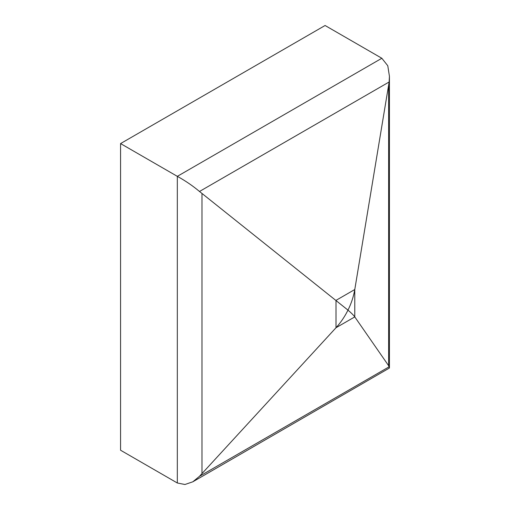 <?xml version="1.0" encoding="UTF-8"?>
<svg xmlns="http://www.w3.org/2000/svg" width="510" height="510" viewBox="0 0 510 510"><rect width="100%" height="100%" fill="white"/><g stroke="black" fill="none" stroke-linecap="round" stroke-linejoin="round"><path stroke-width="0.76" d="M389.43 76.302L389.43 368.029L388.639 365.727L354.781 316.901L336.014 327.732L336.014 300.358L354.781 289.521L389.143 81.982L389.43 76.302L387.778 65.758L381.843 58.267L325.087 25.5L120.57 143.578L120.57 450.228L177.327 482.995L184.939 484.5L192.812 481.81L199.493 476.295L336.014 327.732C340.744 322.543 344.734 316.672 347.979 310.125C351.256 303.584 353.526 296.718 354.781 289.521L354.781 316.901C353.526 315.167 351.256 312.91 347.979 310.125L199.493 191.473C192.742 185.806 185.353 180.763 177.327 176.345L177.327 482.995M389.43 368.029L193.009 481.695M120.57 143.578L177.327 176.345L381.843 58.267M201.985 193.698L201.985 473.497M388.639 85.935L388.639 365.727M389.143 81.982L199.493 191.473M389.143 366.798L199.493 476.295"/></g></svg>
